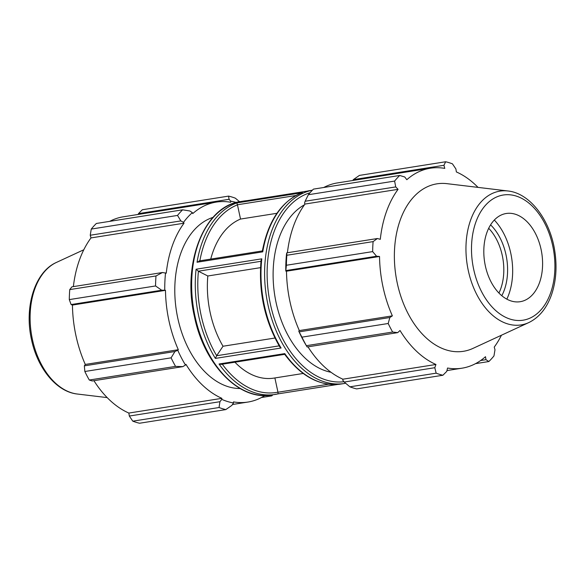 <?xml version="1.0" encoding="UTF-8"?>
<svg xmlns="http://www.w3.org/2000/svg" width="585" height="585" viewBox="0 0 585 585"><rect width="100%" height="100%" fill="white"/><g stroke="black" fill="none" stroke-linecap="round" stroke-linejoin="round"><path stroke-width="0.88" d="M182.842 366.634L185.474 365.033A102.316 66.244 -99 0 1 177.745 350.232L174.944 351.519L171.098 357.844A108.847 70.471 81 0 0 175.551 366.385L182.842 366.634L92.24 380.967L89.293 380.031L175.551 366.385M185.474 365.033L185.971 364.36A101.227 65.542 81 0 0 221.89 398.341L221.781 399.372L219.923 401.705L219.046 407.518A108.847 70.471 81 0 0 225.803 409.595L231.887 405.368L233.495 402.963A102.316 66.244 -99 0 1 221.781 399.372M233.495 402.963L233.481 401.895A101.227 65.542 81 0 0 247.923 402.056A101.227 65.542 81 0 0 264.866 395.548M239.572 201.73L235.338 198.176A108.847 70.471 81 0 0 228.581 196.107L229.049 199.295L230.717 201.181A102.316 66.244 -99 0 1 236.267 202.498M230.717 201.181L230.731 202.256A101.227 65.542 81 0 0 216.289 202.088A101.227 65.542 81 0 0 192.765 213.576L192.341 212.626L189.862 210.98L182.608 209.818A108.847 70.471 81 0 0 177.518 215.426L180.838 220.911L183.507 222.351A102.316 66.244 -99 0 1 192.341 212.626M183.507 222.351L184.026 223.199A101.227 65.542 81 0 0 166.257 273.188L162.491 272.515L156.005 275.959A108.847 70.471 81 0 0 155.551 285.955L161.694 290.226L164.765 290.219A102.316 66.244 -99 0 1 165.548 272.881M164.765 290.219L165.482 290.343A101.227 65.542 81 0 0 178.323 349.72L177.745 350.232M213.028 217.371A87.077 56.379 81 0 0 176.421 310.884A87.077 56.379 81 0 0 240.106 388.528M225.803 409.595L139.544 423.24A108.847 70.471 81 0 1 132.788 421.171L219.046 407.518M271.513 395.014L271.769 395.877A108.847 70.471 81 0 0 272.837 394.809M138.265 214.432L138.448 213.627L229.049 199.295M228.581 196.107L142.323 209.752L138.448 213.627M177.518 215.426L91.26 229.071L90.236 235.243L180.838 220.911M91.26 229.071A108.847 70.471 81 0 1 96.357 223.47L182.608 209.818M165.482 290.343L72.445 305.063L71.099 304.558L161.694 290.226M155.551 285.955L69.293 299.6L71.099 304.558M219.923 401.705L129.322 416.037L132.788 421.171M129.322 416.037L128.854 413.061A101.227 65.542 -99 0 1 93.936 380.696M174.944 351.519L84.35 365.852L84.84 371.497A108.847 70.471 81 0 0 89.293 380.031M84.35 365.852L85.286 364.44A101.227 65.542 -99 0 1 72.445 305.063M162.491 272.515L71.896 286.847L69.747 289.604A108.847 70.471 81 0 0 69.293 299.6M73.366 286.621A101.227 65.542 -99 0 1 90.989 237.919L90.236 235.243M109.688 221.357A101.227 65.542 -99 0 1 117.724 218.066A101.227 65.542 -99 0 1 123.252 216.808L216.289 202.088M261.488 397.507L271.769 395.877M84.84 371.497L171.098 357.844M69.747 289.604L156.005 275.959M276.924 213.298L240.53 219.061L237.437 204.765L295.834 195.529M301.78 192.794L236.793 202.922L237.437 204.765M199.763 260.998L197.05 262.241L262.76 251.842L262.797 251.031M279.177 345.852L216.633 355.746L223.009 346.24L274.95 338.02M260.522 267.652L207.821 275.988L198.359 271.206L260.969 261.298M216.633 355.746L215.368 358.408L281.085 348.009L279.769 346.846C264.676 320.66 258.438 291.849 261.056 260.413L261.802 258.826L196.085 269.224L198.359 271.206M328.587 384.221L277.97 392.228L274.884 377.954M219.046 364.002L221.137 364.389L284.69 354.334C301.29 376.63 319.988 386.546 340.777 384.06A97.958 63.421 -99 0 1 284.763 353.611L219.046 364.002A97.958 63.421 81 0 0 275.06 394.458A97.958 63.421 81 0 0 278.072 393.866L277.97 392.228M271.447 395.029C239.382 401.113 204.092 364.609 194.417 316.536C181.796 262.957 204.362 205.796 240.83 201.511A97.958 63.421 -99 0 0 195.054 316.492A97.958 63.421 -99 0 0 271.447 395.029L278.072 393.866M240.53 219.061A81.637 52.855 81 0 0 210.724 259.096M207.821 275.988A81.637 52.855 81 0 0 223.009 346.24M234.936 362.21A81.637 52.855 81 0 0 273.853 378.115L303.198 373.471M241.671 201.496L307.14 191.134L241.554 201.511M221.89 398.341L128.854 413.061M178.323 349.72L85.286 364.44M184.026 223.199L90.989 237.919M306.394 345.684A108.847 70.471 -99 0 1 301.933 337.15L388.191 323.498A108.847 70.471 81 0 0 392.652 332.039L306.394 345.684L307.132 346.971L305.97 345.033A102.316 66.244 81 0 1 298.752 331.088L299.33 330.576A101.227 65.542 -99 0 1 286.496 271.199L285.78 271.074L286.394 265.254A108.847 70.471 -99 0 1 286.84 255.257L286.782 252.852L286.562 253.736A102.316 66.244 81 0 0 285.78 271.074M301.933 337.15L298.752 331.088M287.411 252.757A101.227 65.542 -99 0 1 305.034 204.048L304.514 203.207L305.121 201.247L308.353 194.725A108.847 70.471 -99 0 1 313.45 189.123L399.709 175.471L404.747 176.984L406.816 179.712A101.227 65.542 81 0 1 424.805 169.482A101.227 65.542 81 0 1 430.333 168.224A101.227 65.542 81 0 1 444.783 168.392L443.935 165.292L445.675 161.76L359.424 175.405L353.34 179.632L443.935 165.292M323.739 187.492A101.227 65.542 -99 0 1 337.296 182.944L430.333 168.224M349.888 386.824L436.147 373.171A108.847 70.471 81 0 0 442.903 375.248L356.645 388.893A108.847 70.471 -99 0 1 349.888 386.824L344.214 382.042L342.795 380.228L342.905 379.197A101.227 65.542 -99 0 1 307.981 346.832M299.33 330.576L392.367 315.856L389.837 317.516L299.235 331.856M388.191 323.498L389.837 317.516M342.905 379.197L435.942 364.477L434.809 367.709L344.214 382.042M436.147 373.171L434.809 367.709M442.903 375.248L446.772 371.373L447.532 368.031A101.227 65.542 81 0 0 461.974 368.192A101.227 65.542 81 0 0 485.491 356.704L485.967 359.68L480.651 360.521M475.539 363.643L488.87 361.53L485.967 359.68M352.755 180.502L353.34 179.632M478.047 187.397A101.227 65.542 81 0 0 456.366 171.939L455.898 168.963L452.432 163.829A108.847 70.471 81 0 0 445.675 161.76M305.121 201.247L395.723 186.915L398.071 189.335A101.227 65.542 81 0 0 380.301 239.323L377.384 238.519L286.782 252.852M286.84 255.257L373.098 241.612L377.384 238.519M488.687 228.289A44.657 28.914 -99 0 1 498.932 293.048M501.798 295.717A47.334 30.647 81 0 0 490.588 224.867M506.837 299.154A55.034 35.634 81 0 0 494.318 220.04M507.948 190.981L446.94 183.661A84.781 54.888 81 0 0 432.3 184.889A84.781 54.888 81 0 0 398.217 287.257A84.781 54.888 81 0 0 472.994 348.382L528.774 322.584C539.004 317.589 546.529 308.478 551.341 295.257C556.079 281.685 557.212 266.87 554.741 250.811C550.097 219.916 530.09 193.233 507.948 190.981A67.736 43.853 81 0 0 496.255 191.96A67.736 43.853 81 0 0 468.3 270.621A67.736 43.853 81 0 0 528.774 322.584M399.709 175.471A108.847 70.471 81 0 0 394.612 181.079L308.353 194.725M395.723 186.915L394.612 181.079M373.098 241.612A108.847 70.471 81 0 0 372.652 251.608L286.394 265.254M285.985 270.562L376.579 256.23L372.652 251.608M376.579 256.23L379.533 256.479A101.227 65.542 81 0 0 392.367 315.856M307.132 346.971L397.727 332.631L392.652 332.039M397.727 332.631L400.016 330.496A101.227 65.542 81 0 0 435.942 364.477M488.87 361.53A108.847 70.471 81 0 0 493.967 355.929L494.99 349.757L494.237 347.08A101.227 65.542 81 0 0 501.44 335.227M286.496 271.199L379.533 256.479M305.034 204.048L398.071 189.335M304.507 204.772A87.077 56.379 81 0 0 274.745 295.33A87.077 56.379 81 0 0 331.008 372.272M503.787 214.052A44.657 28.914 81 0 0 485.353 265.904A44.657 28.914 81 0 0 522.617 301.151A44.657 28.914 81 0 0 525.22 300.163A44.657 28.914 81 0 0 541.761 253.086A44.657 28.914 81 0 0 511.495 213.401A44.657 28.914 81 0 0 503.787 214.052M196.085 269.224A97.958 63.421 81 0 0 198.666 315.922A97.958 63.421 81 0 0 215.368 358.408M281.085 348.009A97.958 63.421 -99 0 1 264.376 305.524A97.958 63.421 -99 0 1 261.802 258.826M312.353 190.22A97.958 63.421 81 0 0 267.996 304.953A97.958 63.421 81 0 0 344.389 383.489L345.655 383.27M337.72 384.425L278.087 393.866L337.691 384.433M236.793 202.922A97.958 63.421 81 0 0 197.05 262.241M262.76 251.842A97.958 63.421 -99 0 1 302.503 192.523M307.147 191.134A97.958 63.421 -99 0 1 310.16 190.542L312.383 190.191M240.83 201.511L244.45 200.94A97.958 63.421 81 0 0 241.437 201.532M199.858 260.815A96.174 62.266 -99 0 1 237.459 204.852M216.677 355.687A96.174 62.266 -99 0 1 198.417 271.235M277.955 392.147A96.174 62.266 -99 0 1 222.3 364.206M56.453 262.416A67.736 43.853 81 0 0 32.446 339.578A67.736 43.853 81 0 0 77.271 394.019C56.482 391.84 37.447 368.257 31.502 339.6C24.102 307.191 34.705 271.915 56.453 262.416L83.787 249.773M343.958 381.72A96.174 62.266 -99 0 1 270.453 304.412A96.174 62.266 -99 0 1 310.021 192.757M499.839 195.799A63.363 41.023 -99 0 1 552.715 245.81A63.363 41.023 -99 0 1 526.566 319.403A63.363 41.023 -99 0 1 473.689 269.385A63.363 41.023 -99 0 1 499.839 195.799M340.777 384.06L344.389 383.489M247.506 200.575L244.45 200.94M232.472 404.498L247.923 402.056M77.271 394.019L107.172 397.603M262.365 250.928L199.105 260.932M262.351 251.002C268.244 220.64 281.509 201.181 302.145 192.633M307.14 191.134L310.16 190.542M446.955 370.568L461.974 368.192"/></g></svg>
